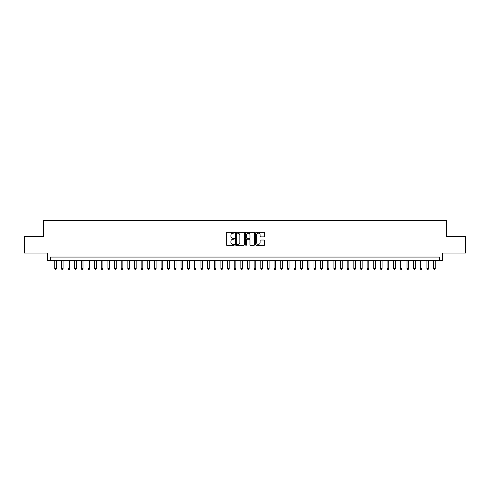 <?xml version="1.0" encoding="UTF-8"?>
<svg xmlns="http://www.w3.org/2000/svg" width="490" height="490" viewBox="0 0 490 490"><rect width="100%" height="100%" fill="white"/><g stroke="black" fill="none" stroke-linecap="round" stroke-linejoin="round"><path stroke-width="0.73" d="M234.367 232.719A0.459 0.459 0 0 0 233.908 232.26L226.98 232.26A0.655 0.655 0 0 0 226.325 232.915L226.325 244.657A0.655 0.655 0 0 0 226.98 245.312L233.908 245.312A0.459 0.459 0 0 0 234.367 244.853A0.459 0.459 0 0 0 233.908 244.394L233.013 244.394A2.089 2.089 0 0 1 230.925 242.311L230.925 241.331A2.089 2.089 0 0 1 233.013 239.243L233.908 239.243A0.459 0.459 0 0 0 234.367 238.783A0.459 0.459 0 0 0 233.908 238.33L233.013 238.33A2.089 2.089 0 0 1 230.925 236.241L230.925 235.261A2.089 2.089 0 0 1 233.013 233.173L233.908 233.173A0.459 0.459 0 0 0 234.367 232.719M264.067 236.86A0.655 0.655 0 0 0 264.716 236.211L264.716 232.915A0.655 0.655 0 0 0 264.067 232.26L256.368 232.26A0.655 0.655 0 0 0 255.719 232.915L255.719 244.657A0.655 0.655 0 0 0 256.368 245.312L264.067 245.312A0.655 0.655 0 0 0 264.716 244.657L264.716 240.676A0.655 0.655 0 0 0 264.067 240.027L260.772 240.027A0.655 0.655 0 0 0 260.117 240.676L260.117 242.648A1.746 1.746 0 0 1 258.377 244.394A1.746 1.746 0 0 1 256.631 242.648L256.631 234.918A1.746 1.746 0 0 1 258.377 233.173A1.746 1.746 0 0 1 260.117 234.918L260.117 236.211A0.655 0.655 0 0 0 260.772 236.86L264.067 236.86M439.414 260.386L442.733 260.386L442.733 253.073L465.5 253.073L465.5 236.462L446.39 236.462L446.39 220.506L43.61 220.506L43.61 236.462L24.5 236.462L24.5 253.073L47.267 253.073L47.267 260.386L439.414 260.386L439.414 257.066L50.586 257.066L50.586 260.386M244.43 232.915A0.655 0.655 0 0 0 243.775 232.26L236.076 232.26A0.655 0.655 0 0 0 235.427 232.915L235.427 244.657A0.655 0.655 0 0 0 236.076 245.312L243.775 245.312A0.655 0.655 0 0 0 244.43 244.657L244.43 232.915M246.225 232.26L253.924 232.26A0.655 0.655 0 0 1 254.573 232.915L254.573 244.657A0.655 0.655 0 0 1 253.924 245.312L250.629 245.312A0.655 0.655 0 0 1 249.974 244.657L249.974 239.892A0.655 0.655 0 0 0 249.324 239.243L247.138 239.243A0.655 0.655 0 0 0 246.482 239.892L246.482 244.853A0.459 0.459 0 0 1 246.029 245.312A0.459 0.459 0 0 1 245.57 244.853L245.57 232.915A0.655 0.655 0 0 1 246.225 232.26M236.799 233.173A0.459 0.459 0 0 0 236.339 233.632L236.339 243.94A0.459 0.459 0 0 0 236.799 244.394L237.742 244.394A2.089 2.089 0 0 0 239.831 242.311L239.831 235.261A2.089 2.089 0 0 0 237.742 233.173L236.799 233.173M249.974 234.955A1.746 1.746 0 0 0 248.228 233.209A1.746 1.746 0 0 0 246.482 234.955L246.482 237.675A0.655 0.655 0 0 0 247.138 238.33L249.324 238.33A0.655 0.655 0 0 0 249.974 237.675L249.974 234.955M54.739 260.386L54.739 268.63L56.405 268.63L56.405 260.386M56.405 268.63L55.903 269.494L55.241 269.494L54.739 268.63M61.391 260.386L61.391 268.63L63.051 268.63L63.051 260.386M63.051 268.63L62.555 269.494L61.887 269.494L61.391 268.63M68.037 260.386L68.037 268.63L69.696 268.63L69.696 260.386M69.696 268.63L69.2 269.494L68.533 269.494L68.037 268.63M74.682 260.386L74.682 268.63L76.342 268.63L76.342 260.386M76.342 268.63L75.846 269.494L75.178 269.494L74.682 268.63M81.328 260.386L81.328 268.63L82.988 268.63L82.988 260.386M82.988 268.63L82.492 269.494L81.824 269.494L81.328 268.63M87.973 260.386L87.973 268.63L89.639 268.63L89.639 260.386M89.639 268.63L89.137 269.494L88.476 269.494L87.973 268.63M94.619 260.386L94.619 268.63L96.285 268.63L96.285 260.386M96.285 268.63L95.783 269.494L95.121 269.494L94.619 268.63M101.271 260.386L101.271 268.63L102.931 268.63L102.931 260.386M102.931 268.63L102.428 269.494L101.767 269.494L101.271 268.63M107.916 260.386L107.916 268.63L109.576 268.63L109.576 260.386M109.576 268.63L109.08 269.494L108.413 269.494L107.916 268.63M114.562 260.386L114.562 268.63L116.222 268.63L116.222 260.386M116.222 268.63L115.726 269.494L115.058 269.494L114.562 268.63M121.208 260.386L121.208 268.63L122.868 268.63L122.868 260.386M122.868 268.63L122.371 269.494L121.704 269.494L121.208 268.63M127.853 260.386L127.853 268.63L129.513 268.63L129.513 260.386M129.513 268.63L129.017 269.494L128.356 269.494L127.853 268.63M134.499 260.386L134.499 268.63L136.165 268.63L136.165 260.386M136.165 268.63L135.663 269.494L135.001 269.494L134.499 268.63M141.145 260.386L141.145 268.63L142.811 268.63L142.811 260.386M142.811 268.63L142.308 269.494L141.647 269.494L141.145 268.63M147.796 260.386L147.796 268.63L149.456 268.63L149.456 260.386M149.456 268.63L148.96 269.494L148.292 269.494L147.796 268.63M154.442 260.386L154.442 268.63L156.102 268.63L156.102 260.386M156.102 268.63L155.606 269.494L154.938 269.494L154.442 268.63M161.088 260.386L161.088 268.63L162.747 268.63L162.747 260.386M162.747 268.63L162.251 269.494L161.584 269.494L161.088 268.63M167.733 260.386L167.733 268.63L169.393 268.63L169.393 260.386M169.393 268.63L168.897 269.494L168.229 269.494L167.733 268.63M174.379 260.386L174.379 268.63L176.045 268.63L176.045 260.386M176.045 268.63L175.543 269.494L174.881 269.494L174.379 268.63M181.024 260.386L181.024 268.63L182.69 268.63L182.69 260.386M182.69 268.63L182.188 269.494L181.527 269.494L181.024 268.63M187.676 260.386L187.676 268.63L189.336 268.63L189.336 260.386M189.336 268.63L188.834 269.494L188.172 269.494L187.676 268.63M194.322 260.386L194.322 268.63L195.982 268.63L195.982 260.386M195.982 268.63L195.486 269.494L194.818 269.494L194.322 268.63M200.967 260.386L200.967 268.63L202.627 268.63L202.627 260.386M202.627 268.63L202.131 269.494L201.464 269.494L200.967 268.63M207.613 260.386L207.613 268.63L209.273 268.63L209.273 260.386M209.273 268.63L208.777 269.494L208.109 269.494L207.613 268.63M214.259 260.386L214.259 268.63L215.918 268.63L215.918 260.386M215.918 268.63L215.422 269.494L214.761 269.494L214.259 268.63M220.904 260.386L220.904 268.63L222.57 268.63L222.57 260.386M222.57 268.63L222.068 269.494L221.407 269.494L220.904 268.63M227.55 260.386L227.55 268.63L229.216 268.63L229.216 260.386M229.216 268.63L228.714 269.494L228.052 269.494L227.55 268.63M234.202 260.386L234.202 268.63L235.862 268.63L235.862 260.386M235.862 268.63L235.365 269.494L234.698 269.494L234.202 268.63M240.847 260.386L240.847 268.63L242.507 268.63L242.507 260.386M242.507 268.63L242.011 269.494L241.343 269.494L240.847 268.63M247.493 260.386L247.493 268.63L249.153 268.63L249.153 260.386M249.153 268.63L248.657 269.494L247.989 269.494L247.493 268.63M254.139 260.386L254.139 268.63L255.798 268.63L255.798 260.386M255.798 268.63L255.302 269.494L254.635 269.494L254.139 268.63M260.784 260.386L260.784 268.63L262.45 268.63L262.45 260.386M262.45 268.63L261.948 269.494L261.286 269.494L260.784 268.63M267.43 260.386L267.43 268.63L269.096 268.63L269.096 260.386M269.096 268.63L268.594 269.494L267.932 269.494L267.43 268.63M274.082 260.386L274.082 268.63L275.741 268.63L275.741 260.386M275.741 268.63L275.239 269.494L274.578 269.494L274.082 268.63M280.727 260.386L280.727 268.63L282.387 268.63L282.387 260.386M282.387 268.63L281.891 269.494L281.223 269.494L280.727 268.63M287.373 260.386L287.373 268.63L289.033 268.63L289.033 260.386M289.033 268.63L288.536 269.494L287.869 269.494L287.373 268.63M294.018 260.386L294.018 268.63L295.678 268.63L295.678 260.386M295.678 268.63L295.182 269.494L294.514 269.494L294.018 268.63M300.664 260.386L300.664 268.63L302.324 268.63L302.324 260.386M302.324 268.63L301.828 269.494L301.166 269.494L300.664 268.63M307.31 260.386L307.31 268.63L308.976 268.63L308.976 260.386M308.976 268.63L308.473 269.494L307.812 269.494L307.31 268.63M313.955 260.386L313.955 268.63L315.621 268.63L315.621 260.386M315.621 268.63L315.119 269.494L314.457 269.494L313.955 268.63M320.607 260.386L320.607 268.63L322.267 268.63L322.267 260.386M322.267 268.63L321.771 269.494L321.103 269.494L320.607 268.63M327.253 260.386L327.253 268.63L328.913 268.63L328.913 260.386M328.913 268.63L328.416 269.494L327.749 269.494L327.253 268.63M333.898 260.386L333.898 268.63L335.558 268.63L335.558 260.386M335.558 268.63L335.062 269.494L334.394 269.494L333.898 268.63M340.544 260.386L340.544 268.63L342.204 268.63L342.204 260.386M342.204 268.63L341.708 269.494L341.04 269.494L340.544 268.63M347.19 260.386L347.19 268.63L348.856 268.63L348.856 260.386M348.856 268.63L348.353 269.494L347.692 269.494L347.19 268.63M353.835 260.386L353.835 268.63L355.501 268.63L355.501 260.386M355.501 268.63L354.999 269.494L354.337 269.494L353.835 268.63M360.487 260.386L360.487 268.63L362.147 268.63L362.147 260.386M362.147 268.63L361.645 269.494L360.983 269.494L360.487 268.63M367.132 260.386L367.132 268.63L368.792 268.63L368.792 260.386M368.792 268.63L368.296 269.494L367.629 269.494L367.132 268.63M373.778 260.386L373.778 268.63L375.438 268.63L375.438 260.386M375.438 268.63L374.942 269.494L374.274 269.494L373.778 268.63M380.424 260.386L380.424 268.63L382.084 268.63L382.084 260.386M382.084 268.63L381.588 269.494L380.92 269.494L380.424 268.63M387.069 260.386L387.069 268.63L388.729 268.63L388.729 260.386M388.729 268.63L388.233 269.494L387.572 269.494L387.069 268.63M393.715 260.386L393.715 268.63L395.381 268.63L395.381 260.386M395.381 268.63L394.879 269.494L394.217 269.494L393.715 268.63M400.361 260.386L400.361 268.63L402.027 268.63L402.027 260.386M402.027 268.63L401.524 269.494L400.863 269.494L400.361 268.63M407.012 260.386L407.012 268.63L408.672 268.63L408.672 260.386M408.672 268.63L408.176 269.494L407.509 269.494L407.012 268.63M413.658 260.386L413.658 268.63L415.318 268.63L415.318 260.386M415.318 268.63L414.822 269.494L414.154 269.494L413.658 268.63M420.304 260.386L420.304 268.63L421.964 268.63L421.964 260.386M421.964 268.63L421.467 269.494L420.8 269.494L420.304 268.63M426.949 260.386L426.949 268.63L428.609 268.63L428.609 260.386M428.609 268.63L428.113 269.494L427.445 269.494L426.949 268.63M433.595 260.386L433.595 268.63L435.261 268.63L435.261 260.386M435.261 268.63L434.759 269.494L434.097 269.494L433.595 268.63"/></g></svg>
